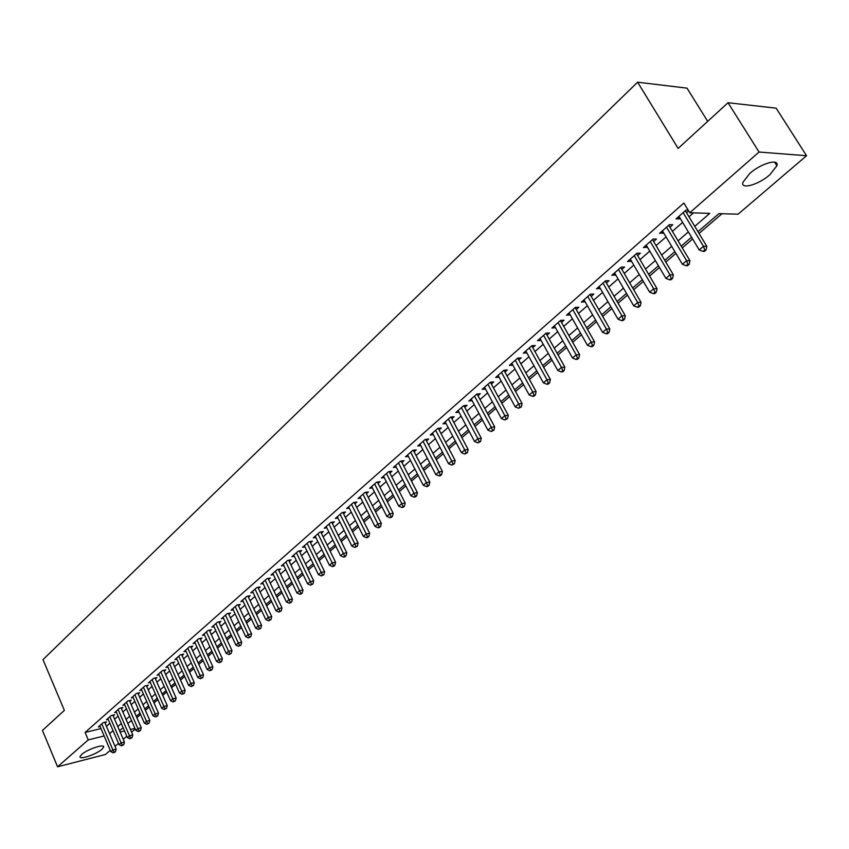 <?xml version="1.0" encoding="UTF-8"?>
<svg xmlns="http://www.w3.org/2000/svg" width="849" height="849" viewBox="0 0 849 849"><rect width="100%" height="100%" fill="white"/><g stroke="black" fill="none" stroke-linecap="round" stroke-linejoin="round"><path stroke-width="1.27" d="M81.684 754.443C87.277 749.274 104.841 743.427 103.62 747.109L101.912 749.306C96.319 754.421 78.915 760.258 80.039 756.597L81.684 754.443M749.741 173.493C761.054 163.284 779.488 158.105 776.888 165.757L769.894 174.714C758.624 184.753 740.487 189.911 742.928 182.302L749.741 173.493M707.684 121.354L687.011 88.137L637.62 82.204L42.991 659.641L64.365 710.358L42.45 730.416L57.562 766.796L88.254 739.893L104.14 735.966M637.62 82.204L678.128 148.416L728.018 102.729L776.135 108.163L806.55 155.717L738.099 214.181L718.923 213.619L697.952 231.713M136.869 717.681L140.563 714.487M145.381 710.348L149.159 707.09M153.998 702.919L157.872 699.587M162.732 695.395L166.691 691.999M171.583 687.775L175.616 684.305M180.54 680.06L184.657 676.515M189.603 672.249L193.827 668.619M198.804 664.332L203.102 660.618M208.111 656.309L212.515 652.52M217.546 648.19L222.045 644.317M227.108 639.955L231.703 635.997M236.786 631.614L241.487 627.56M246.603 623.155L251.41 619.017M256.557 614.58L261.46 610.357M266.639 605.899L271.659 601.57M276.87 597.091L281.995 592.676M287.238 588.155L292.47 583.645M297.744 579.103L303.104 574.497M308.399 569.923L313.875 565.211M319.203 560.616L324.806 555.798M330.165 551.181L335.886 546.247M341.287 541.598L347.135 536.557M352.568 531.888L358.543 526.73M364.009 522.029L370.122 516.765M375.619 512.032L381.87 506.641M387.399 501.876L393.787 496.378M399.359 491.582L405.886 485.957M411.489 481.128L418.175 475.376M423.81 470.516L430.645 464.636M436.312 459.755L443.305 453.727M449.004 448.813L456.157 442.658M461.898 437.713L469.21 431.409M474.994 426.431L482.476 419.99M488.292 414.981L495.943 408.39M501.801 403.339L509.623 396.6M515.523 391.527L523.525 384.629M529.458 379.514L537.661 372.456M543.625 367.309L552.02 360.093M558.026 354.914L566.612 347.517M572.661 342.306L581.448 334.739M587.54 329.486L596.529 321.739M602.663 316.454L611.874 308.527M618.051 303.21L627.475 295.091M633.694 289.732L643.34 281.422M649.602 276.031L659.482 267.52M665.786 262.086L675.91 253.373M682.256 247.908L692.614 238.983M699.014 233.464L721.958 213.704M135.224 729.047L131.584 732.156M126.809 736.242L123.254 739.277M118.499 743.342L115.018 746.313M110.285 750.346L105.425 754.496L57.562 766.796M105.074 723.115L106.496 721.873L103.185 722.669L98.346 726.924L100.097 726.5M113.214 715.972L114.647 714.72L111.336 715.505L106.433 719.814L108.216 719.39M121.449 708.745L122.903 707.472L119.582 708.246L114.615 712.619L116.43 712.184M129.791 701.423L131.255 700.138L127.934 700.903L122.903 705.328L124.739 704.893M138.238 694.015L139.724 692.71L136.392 693.474L131.298 697.942L133.166 697.517M146.781 686.501L148.288 685.185L144.946 685.939L139.798 690.47L141.687 690.035M155.441 678.903L156.969 677.566L153.616 678.309L148.405 682.904L150.315 682.469M164.207 671.209L165.757 669.85L162.403 670.593L157.118 675.231L159.06 674.806M173.09 663.409L174.65 662.04L171.296 662.772L165.948 667.473L167.922 667.038M182.079 655.513L183.671 654.123L180.306 654.844L174.883 659.609L176.889 659.174M191.195 647.522L192.797 646.11L189.433 646.821L183.936 651.65L185.973 651.215M200.428 639.414L202.051 637.992L198.677 638.692L193.116 643.574L195.185 643.149M209.777 631.21L211.422 629.756L208.047 630.446L202.412 635.402L204.513 634.967M219.254 622.89L220.92 621.426L217.535 622.105L211.826 627.124L213.959 626.689M228.848 614.464L230.546 612.978L227.15 613.647L221.366 618.73L223.531 618.295M238.58 605.921L240.299 604.414L236.903 605.072L231.034 610.229L233.242 609.794M248.439 597.261L250.179 595.733L246.783 596.38L240.84 601.612L243.079 601.177M258.436 588.484L260.197 586.935L256.801 587.572L250.773 592.867L253.044 592.443M268.571 579.591L270.353 578.02L266.947 578.647L260.845 584.016L263.158 583.592M278.843 570.581L280.648 568.989L277.241 569.594L271.054 575.038L273.399 574.614M289.254 561.433L291.09 559.82L287.673 560.414L281.401 565.933L283.789 565.519M299.814 552.168L301.671 550.534L298.254 551.107L291.897 556.711L294.327 556.286M310.522 542.766L312.411 541.11L308.994 541.673L302.531 547.35L305.014 546.936M321.378 533.236L323.299 531.548L319.871 532.1L313.323 537.863L315.849 537.449M332.394 523.557L334.336 521.859L330.908 522.39L324.265 528.237L326.833 527.823M343.569 513.751L345.543 512.021L342.115 512.541L335.376 518.463L337.987 518.06M354.903 503.807L356.898 502.046L353.471 502.555L346.636 508.562L349.3 508.169M366.397 493.704L368.434 491.932L364.996 492.409L358.066 498.512L360.772 498.119M378.07 483.463L380.129 481.659L376.691 482.126L369.655 488.313L372.414 487.931M389.914 473.073L391.994 471.237L388.566 471.683L381.424 477.966L384.236 477.594M401.927 462.525L404.05 460.657L400.611 461.092L393.363 467.47L396.228 467.099M414.121 451.817L416.275 449.928L412.847 450.331L405.482 456.804L408.411 456.444M426.506 440.939L428.692 439.029L425.253 439.411L417.782 445.99L420.764 445.64M439.082 429.902L441.3 427.96L437.861 428.331L430.273 435.006L433.319 434.656M451.838 418.706L454.098 416.721L450.66 417.071L442.955 423.853L446.065 423.524M464.806 407.318L467.088 405.313L463.66 405.642L455.839 412.518L459.001 412.211M477.966 395.761L480.29 393.724L476.862 394.032L468.913 401.015L472.15 400.717M491.338 384.024L493.704 381.954L490.266 382.241L482.2 389.341L485.501 389.054M504.922 372.106L507.32 369.994L503.892 370.26L495.699 377.465L499.074 377.2M518.718 359.987L521.159 357.853L517.731 358.087L509.4 365.41L512.849 365.144M532.737 347.676L535.22 345.511L531.803 345.713L523.334 353.163L526.826 352.866M546.989 335.175L549.505 332.957L546.098 333.148L537.491 340.714L541.046 340.396M561.476 322.461L564.033 320.211L560.627 320.36L551.882 328.054L555.479 327.714M576.195 309.535L578.795 307.253L575.389 307.37L566.506 315.191L570.167 314.83M591.159 296.397L593.801 294.072L590.405 294.168L581.374 302.117L585.088 301.724M606.377 283.035L609.073 280.679L605.677 280.743L596.486 288.819L600.264 288.405M621.85 269.451L624.588 267.053L621.213 267.085L611.864 275.309L615.705 274.853M637.588 255.634L640.379 253.193L637.005 253.193L627.496 261.556L631.401 261.067M653.603 241.583L656.436 239.089L653.072 239.057L643.393 247.568L647.363 247.048M669.893 227.277L672.769 224.752L669.415 224.688L659.577 233.337L663.61 232.796M130.29 721.459L131.775 721.098M694.737 226.396L709.775 213.354L689.759 212.759L683.87 203.028L85.091 732.443L100.989 728.58M106.443 726.309L109.892 723.295M114.594 719.177L118.117 716.1M122.84 711.961L126.437 708.819M131.202 704.659L134.874 701.444M139.65 697.262L143.417 693.973M148.214 689.77L152.056 686.416M156.895 682.182L160.811 678.754M165.672 674.499L169.683 670.997M174.565 666.72L178.661 663.143M183.575 658.845L187.767 655.184M192.702 650.865L196.989 647.118M201.956 642.778L206.328 638.957M211.316 634.585L215.784 630.68M220.814 626.286L225.378 622.285M230.429 617.87L235.099 613.785M240.171 609.349L244.947 605.178M250.052 600.71L254.923 596.444M260.07 591.944L265.047 587.593M270.215 583.072L275.309 578.615M280.51 574.073L285.71 569.52M290.942 564.946L296.259 560.298M301.522 555.692L306.956 550.937M312.252 546.31L317.802 541.46M323.129 536.801L328.807 531.835M334.166 527.144L339.971 522.071M345.352 517.359L351.284 512.17M356.707 507.426L362.778 502.12M368.233 497.355L374.43 491.921M379.928 487.124L386.263 481.585M391.782 476.745L398.266 471.078M403.827 466.218L410.46 460.423M416.052 455.531L422.834 449.599M428.458 444.685L435.388 438.615M441.056 433.669L448.145 427.461M453.844 422.484L461.092 416.137M466.823 411.118L474.251 404.633M480.014 399.582L487.613 392.949M493.418 387.866L501.175 381.074M507.023 375.958L514.972 369.018M520.851 363.871L528.98 356.76M534.902 351.582L543.222 344.312M549.186 339.091L557.697 331.651M563.694 326.398L572.406 318.778M578.445 313.493L587.37 305.704M593.451 300.376L602.578 292.396M608.701 287.047L618.04 278.875M624.206 273.484L633.768 265.111M639.976 259.688L649.772 251.124M656.022 245.648L666.051 236.882M672.344 231.374L682.617 222.396M688.953 216.845L693.506 212.876M688.157 210.117L686.056 210.053L676.037 218.862L679.38 218.946L680.145 218.278M686.47 212.728L688.603 210.849M728.018 102.729L759.059 152.035L806.55 155.717M85.091 732.443L88.254 739.893M689.759 212.759L759.059 152.035M109.606 733.685L113.066 730.681M117.788 726.585L121.322 723.528M126.066 719.411L129.685 716.28M134.45 712.141L138.143 708.936M142.94 704.776L146.718 701.507M151.547 697.326L155.399 693.983M160.249 689.77L164.186 686.363M169.068 682.129L173.09 678.638M177.993 674.393L182.111 670.827M187.045 666.55L191.248 662.899M196.204 658.601L200.502 654.876M205.49 650.557L209.883 646.747M214.893 642.396L219.382 638.512M224.423 634.139L229.007 630.16M234.08 625.766L238.771 621.701M243.875 617.276L248.661 613.127M253.787 608.68L258.68 604.435M263.848 599.956L268.846 595.627M274.036 591.127L279.151 586.691M284.373 582.159L289.594 577.638M294.847 573.086L300.185 568.448M305.47 563.874L310.925 559.141M316.242 554.535L321.824 549.696M327.173 545.058L332.872 540.113M338.252 535.454L344.089 530.392M349.501 525.701L355.455 520.533M360.899 515.81L366.991 510.536M372.478 505.781L378.707 500.379M384.215 495.604L390.582 490.075M396.133 485.267L402.649 479.621M408.231 474.782L414.885 469.009M420.51 464.138L427.312 458.237M432.969 453.334L439.931 447.296M445.619 442.361L452.75 436.184M458.471 431.228L465.761 424.903M471.513 419.915L478.974 413.452M484.768 408.422L492.399 401.81M498.225 396.759L506.025 389.988M511.905 384.905L519.885 377.985M525.796 372.86L533.968 365.77M539.911 360.613L548.274 353.375M554.259 348.175L562.813 340.757M568.841 335.535L577.596 327.947M583.666 322.684L592.634 314.915M598.747 309.609L607.916 301.66M614.071 296.322L623.453 288.182M629.65 282.813L639.265 274.482M645.505 269.069L655.343 260.537M661.626 255.093L671.708 246.348M678.033 240.872L688.359 231.915M120.123 732.018L124.516 730.936M130.428 729.471L134.927 728.357M691.564 237.221L681.206 246.157M674.859 251.622L664.756 260.346M658.453 265.779L648.583 274.301M642.322 279.703L632.685 288.013M626.477 293.372L617.053 301.501M610.887 306.818L601.686 314.756M595.563 320.041L586.574 327.799M580.493 333.052L571.717 340.619M565.667 345.84L557.093 353.237M551.086 358.416L542.702 365.643M536.738 370.79L528.545 377.858M522.623 382.973L514.621 389.882M508.731 394.955L500.91 401.704M495.063 406.756L487.411 413.346M481.606 418.366L474.124 424.808M468.351 429.796L461.049 436.099M455.308 441.045L448.166 447.211M442.467 452.135L435.484 458.152M429.817 463.045L422.982 468.935M417.358 473.795L410.683 479.558M405.079 484.376L398.552 490.011M392.991 494.808L386.603 500.316M381.084 505.091L374.834 510.472M369.347 515.216L363.234 520.479M357.779 525.191L351.804 530.349M346.381 535.029L340.534 540.07M335.143 544.718L329.423 549.653M324.063 554.28L318.471 559.109M313.143 563.704L307.667 568.427M302.371 572.99L297.023 577.607M291.759 582.149L286.527 586.67M281.284 591.191L276.169 595.605M270.958 600.094L265.949 604.424M260.77 608.882L255.867 613.116M250.731 617.552L245.923 621.691M240.808 626.106L236.118 630.16M231.034 634.543L226.439 638.512M221.377 642.873L216.888 646.747M211.857 651.087L207.464 654.876M202.455 659.195L198.157 662.91M193.179 667.197L188.966 670.827M184.031 675.093L179.903 678.659M174.99 682.893L170.957 686.374M166.064 690.598L162.117 694.004M157.256 698.196L153.393 701.529M148.554 705.699L144.776 708.957M139.968 713.107L136.264 716.301M131.478 720.43L127.859 723.55M123.105 727.657L119.56 730.713M678.192 216.962L679.38 218.946M661.764 231.416L662.931 233.39M645.611 245.626L646.768 247.579M629.735 259.592L630.871 261.534M614.124 273.314L615.249 275.256M598.768 286.813L599.882 288.745M583.677 300.09L584.77 302.011M568.83 313.143L569.912 315.053M554.227 325.995L555.288 327.884M539.858 338.624L540.909 340.513M525.722 351.062L526.751 352.94M511.809 363.298L512.828 365.166M683.116 212.632L703.481 246.316L699.226 249.946L678.945 216.304M685.313 210.701L706.803 246.337L703.481 246.316L704.734 249.946L703.025 251.389L704.362 251.4L706.06 249.946L704.734 249.946M706.06 249.946L706.803 246.337M699.226 249.946L703.025 251.389M666.539 227.214L686.597 260.717L682.416 264.283L662.432 230.822M668.757 225.272L689.929 260.696L686.597 260.717L687.849 264.304L686.172 265.726L687.51 265.705L689.186 264.294L687.849 264.304M689.186 264.294L689.929 260.696M682.416 264.283L686.172 265.726M650.238 241.551L669.999 274.864L665.903 278.366L646.206 245.096M652.488 239.577L673.342 274.811L669.999 274.864L671.262 278.408L669.617 279.799L670.954 279.777L672.599 278.376L671.262 278.408M672.599 278.376L673.342 274.811M665.903 278.366L669.617 279.799M634.224 255.645L653.698 288.766L649.665 292.205L630.255 259.125M636.485 253.639L657.052 288.681L653.698 288.766L654.961 292.268L653.348 293.637L654.685 293.605L656.298 292.226L654.961 292.268M656.298 292.226L657.052 288.681M649.665 292.205L653.348 293.637M618.475 269.494L637.673 302.435L633.704 305.82L614.58 272.911M620.768 267.467L641.027 302.318L637.673 302.435L638.936 305.895L637.344 307.242L638.692 307.189L640.273 305.842L638.936 305.895M640.273 305.842L641.027 302.318M633.704 305.82L637.344 307.242M602.992 283.11L621.914 315.87L618.019 319.192L599.161 286.474M605.305 281.072L625.289 315.722L621.914 315.87L623.177 319.288L621.617 320.614L622.964 320.551L624.524 319.224L623.177 319.288M624.524 319.224L625.289 315.722M618.019 319.192L621.617 320.614M587.763 296.492L606.419 329.083L602.588 332.352L583.995 299.803M590.108 294.433L609.805 328.903L606.419 329.083L607.693 332.458L606.154 333.763L607.502 333.689L609.041 332.383L607.693 332.458M609.041 332.383L609.805 328.903M602.588 332.352L606.154 333.763M572.788 309.662L591.191 342.073L587.423 345.278L569.085 312.92M575.155 307.593L594.576 341.86L591.191 342.073L592.453 345.405L590.946 346.689L592.305 346.604L593.812 345.32L592.453 345.405M593.812 345.32L594.576 341.86M587.423 345.278L590.946 346.689M558.069 322.62L576.206 354.84L572.502 358.002L554.418 325.825M560.446 320.519L579.602 354.606L576.206 354.84L577.479 358.14L575.993 359.403L577.352 359.307L578.838 358.045L577.479 358.14M578.838 358.045L579.602 354.606M572.502 358.002L575.993 359.403M543.572 335.355L561.476 367.405L557.825 370.514L539.996 338.507M545.971 333.243L564.872 367.15L561.476 367.405L562.738 370.673L561.285 371.915L562.643 371.809L564.097 370.567L562.738 370.673M564.097 370.567L564.872 367.15M557.825 370.514L561.285 371.915M529.32 347.888L546.979 379.768L543.392 382.825L525.796 350.998M531.739 345.766L550.375 379.482L546.979 379.768L548.252 382.995L546.809 384.215L548.167 384.098L549.611 382.878L548.252 382.995M549.611 382.878L550.375 379.482M543.392 382.825L546.809 384.215M515.301 360.231L532.716 391.93L529.182 394.944L511.83 363.276M517.731 358.087L536.122 391.622L532.716 391.93L533.989 395.125L532.567 396.324L533.936 396.196L535.348 394.997L533.989 395.125M535.348 394.997L536.122 391.622M529.182 394.944L532.567 396.324M501.494 372.371L518.675 403.901L515.205 406.862L498.076 375.375M503.956 370.249L522.093 403.562L518.675 403.901L519.949 407.053L518.559 408.242L521.318 406.926L519.949 407.053M521.318 406.926L522.093 403.562M515.205 406.862L518.559 408.242M487.91 384.31L504.868 415.681L501.451 418.589L484.546 387.271M490.404 382.23L508.275 415.32L504.868 415.681L506.142 418.801L504.773 419.968L507.5 418.653L506.142 418.801M507.5 418.653L508.275 415.32M501.451 418.589L504.773 419.968M474.538 396.08L491.274 427.27L487.91 430.135L471.227 398.988M477.053 394.01L494.691 426.888L491.274 427.27L492.547 430.358L491.2 431.504L493.906 430.21L492.547 430.358M493.906 430.21L494.691 426.888M487.91 430.135L491.2 431.504M461.368 407.658L477.891 438.678L474.58 441.501L458.11 410.523M463.915 405.62L481.309 438.275L477.891 438.678L479.165 441.735L477.838 442.87L480.534 441.576L479.165 441.735M480.534 441.576L481.309 438.275M474.58 441.501L477.838 442.87M448.41 419.056L464.711 449.917L461.453 452.697L445.194 421.879M450.978 417.039L468.139 449.492L464.711 449.917L465.984 452.942L464.679 454.056L467.353 452.772L465.984 452.942M467.353 452.772L468.139 449.492M461.453 452.697L464.679 454.056M435.643 430.284L451.742 460.975L448.527 463.713L432.481 433.064M438.243 428.289L455.16 460.529L451.742 460.975L453.016 463.968L451.732 465.061L454.385 463.787L453.016 463.968M454.385 463.787L455.16 460.529M448.527 463.713L451.732 465.061M423.067 441.342L438.965 471.864L435.802 474.57L419.958 444.08M425.689 439.368L442.393 471.407L438.965 471.864L440.238 474.835L438.975 475.907L440.344 475.727L441.607 474.644L440.238 474.835M441.607 474.644L442.393 471.407M435.802 474.57L438.975 475.907M410.693 452.23L426.389 482.593L423.269 485.257L407.626 454.926M413.336 450.278L429.806 482.115L426.389 482.593L427.652 485.532L426.41 486.594L427.779 486.392L429.021 485.331L427.652 485.532M429.021 485.331L429.806 482.115M423.269 485.257L426.41 486.594M398.489 462.96L413.994 493.163L410.927 495.784L395.475 465.613M401.163 461.018L417.411 492.664L413.994 493.163L415.267 496.071L414.036 497.111L415.405 496.909L416.636 495.869L415.267 496.071M416.636 495.869L417.411 492.664M410.927 495.784L414.036 497.111M386.475 473.519L401.789 503.574L398.765 506.153L383.504 476.14M389.16 471.609L405.206 503.054L401.789 503.574L403.052 506.45L401.842 507.479L403.211 507.267L404.421 506.237L403.052 506.45M404.421 506.237L405.206 503.054M398.765 506.153L401.842 507.479M374.632 483.941L389.755 513.825L386.783 516.372L371.703 486.519M377.349 482.041L393.183 513.295L389.755 513.825L391.028 516.68L389.84 517.688L391.198 517.476L392.397 516.457L391.028 516.68M392.397 516.457L393.183 513.295M386.783 516.372L389.84 517.688M362.969 494.192L377.911 523.929L374.971 526.433L360.082 496.739M365.696 492.314L381.328 523.377L377.911 523.929L379.174 526.751L377.996 527.749L379.365 527.526L380.543 526.529L379.174 526.751M380.543 526.529L381.328 523.377M374.971 526.433L377.996 527.749M351.475 504.306L366.227 533.894L363.34 536.356L348.621 506.811M353.449 502.566L354.224 502.459L369.655 533.321L366.227 533.894L367.5 536.685L366.344 537.672L367.713 537.438L368.869 536.451L367.5 536.685M368.869 536.451L369.655 533.321M363.34 536.356L366.344 537.672M340.141 514.271L354.723 543.7L351.868 546.13L337.329 516.744M342.9 512.425L358.14 543.116L354.723 543.7L355.986 546.469L354.85 547.435L357.355 546.236L355.986 546.469M357.355 546.236L358.14 543.116M351.868 546.13L354.85 547.435M328.966 524.098L343.378 553.378L340.566 555.766L326.196 526.529M331.747 522.262L346.795 552.773L343.378 553.378L344.641 556.116L343.516 557.071L344.885 556.827L346.01 555.872L344.641 556.116M346.01 555.872L346.795 552.773M340.566 555.766L343.516 557.071M317.961 533.788L332.203 562.908L329.433 565.264L315.234 536.186M320.752 531.962L335.61 562.293L332.203 562.908L333.466 565.625L332.352 566.559L333.721 566.315L334.824 565.37L333.466 565.625M334.824 565.37L335.61 562.293M329.433 565.264L332.352 566.559M307.105 543.328L321.177 572.311L318.449 574.635L304.409 545.695M309.917 541.513L324.594 571.674L321.177 572.311L322.44 574.996L321.346 575.919L323.809 574.741L322.44 574.996M323.809 574.741L324.594 571.674M318.449 574.635L321.346 575.919M296.397 552.741L310.309 581.576L307.614 583.868L293.743 555.076M299.219 550.948L313.716 580.928L310.309 581.576L311.572 584.229L310.49 585.152L312.931 583.974L311.572 584.229M312.931 583.974L313.716 580.928M307.614 583.868L310.49 585.152M285.837 562.027L299.591 590.713L296.938 592.973L283.226 564.33M288.681 560.244L302.997 590.055L299.591 590.713L300.854 593.345L299.793 594.247L301.151 593.982L302.212 593.08L300.854 593.345M302.212 593.08L302.997 590.055M296.938 592.973L299.793 594.247M275.426 571.186L289.031 599.723L286.41 601.952L272.847 573.457M278.281 569.403L292.427 599.054L289.031 599.723L290.284 602.334L289.233 603.225L291.642 602.058L290.284 602.334M291.642 602.058L292.427 599.054M286.41 601.952L289.233 603.225M265.164 580.217L278.61 608.606L276.021 610.802L262.617 582.456M268.029 578.445L282.006 607.926L278.61 608.606L279.862 611.195L278.833 612.076L281.221 610.919L279.862 611.195M281.221 610.919L282.006 607.926M276.021 610.802L278.833 612.076M255.04 589.121L268.326 617.372L265.779 619.537L252.524 591.329M257.905 587.37L271.722 616.682L268.326 617.372L269.579 619.929L268.56 620.799L270.937 619.653L269.579 619.929M270.937 619.653L271.722 616.682M265.779 619.537L268.56 620.799M245.043 597.908L258.192 626.01L255.676 628.154L242.57 600.084M247.929 596.168L261.588 625.31L258.192 626.01L259.444 628.557L258.436 629.406L260.802 628.271L259.444 628.557M260.802 628.271L261.588 625.31M255.676 628.154L258.436 629.406M235.184 606.579L248.195 634.543L245.711 636.654L232.743 608.722M238.081 604.838L251.58 633.832L248.195 634.543L249.436 637.058L248.449 637.907L250.795 636.771L249.436 637.058M250.795 636.771L251.58 633.832M245.711 636.654L248.449 637.907M225.463 615.132L238.325 642.958L235.873 645.038L223.054 617.255M228.36 613.403L241.71 642.226L238.325 642.958L239.567 645.452L238.59 646.291L240.925 645.166L239.567 645.452M240.925 645.166L241.71 642.226M235.873 645.038L238.59 646.291M215.869 623.569L228.583 651.257L226.174 653.316L213.492 625.66M218.777 621.85L231.968 650.525L228.583 651.257L229.835 653.73L228.869 654.558L231.183 653.433L229.835 653.73M231.183 653.433L231.968 650.525M226.174 653.316L228.869 654.558M206.392 631.9L218.978 659.45L216.601 661.477L204.047 633.959M209.31 630.191L222.353 658.707L218.978 659.45L220.22 661.902L219.265 662.708L221.568 661.604L220.22 661.902M221.568 661.604L222.353 658.707M216.601 661.477L219.265 662.708M197.053 640.114L209.501 667.537L207.145 669.532L194.729 642.152M199.971 638.416L212.866 666.773L209.501 667.537L210.743 669.967L209.799 670.763L212.091 669.659L210.743 669.967M212.091 669.659L212.866 666.773M207.145 669.532L209.799 670.763M187.831 648.233L200.141 675.507L197.828 677.491L185.538 650.238M190.749 646.545L203.505 674.743L200.141 675.507L201.383 677.926L200.449 678.712L202.731 677.619L201.383 677.926M202.731 677.619L203.505 674.743M197.828 677.491L200.449 678.712M178.725 656.235L190.908 683.381L188.616 685.334L176.465 658.23M181.654 654.558L194.272 682.607L190.908 683.381L192.139 685.78L191.227 686.554L193.487 685.461L192.139 685.78M193.487 685.461L194.272 682.607M188.616 685.334L191.227 686.554M169.736 664.141L181.792 691.16L179.532 693.081L167.497 666.104M172.665 662.475L185.146 690.375L181.792 691.16L183.023 693.527L182.121 694.302L184.371 693.219L183.023 693.527M184.371 693.219L185.146 690.375M179.532 693.081L182.121 694.302M160.854 671.952L172.793 698.833L170.564 700.733L158.657 673.883M163.793 670.286L176.146 698.037L172.793 698.833L174.024 701.178L173.132 701.943L175.361 700.86L174.024 701.178M175.361 700.86L176.146 698.037M170.564 700.733L173.132 701.943M152.098 679.656L163.91 706.41L161.703 708.289L149.923 681.567M155.038 678.001L167.253 705.604L163.91 706.41L165.141 708.745L164.25 709.488L166.478 708.416L165.141 708.745M166.478 708.416L167.253 705.604M161.703 708.289L164.25 709.488M143.439 687.266L155.134 713.892L152.958 715.739L141.295 689.155M146.389 685.61L158.476 713.075L155.134 713.892L156.365 716.206L155.494 716.938L157.702 715.877L156.365 716.206M157.702 715.877L158.476 713.075M152.958 715.739L155.494 716.938M134.895 694.779L146.474 721.279L144.33 723.104L132.784 696.636M137.846 693.134L149.806 720.461L146.474 721.279L147.694 723.571L146.835 724.303L149.031 723.242L147.694 723.571M149.031 723.242L149.806 720.461M144.33 723.104L146.835 724.303M126.459 702.197L137.92 728.569L135.798 730.373L124.368 704.033M129.419 700.563L141.242 727.742L137.92 728.569L139.14 730.84L138.291 731.562L140.467 730.511L139.14 730.84M140.467 730.511L141.242 727.742M135.798 730.373L138.291 731.562M118.128 709.531L129.472 735.775L127.371 737.558L116.058 711.345M121.089 707.896L132.794 734.937L129.472 735.775L130.693 738.025L129.855 738.747L132.02 737.696L130.693 738.025M132.02 737.696L132.794 734.937M127.371 737.558L129.855 738.747M109.903 716.768L121.131 742.886L119.062 744.647L107.855 718.562M112.853 715.145L124.442 742.047L121.131 742.886L122.341 745.125L121.513 745.825L123.667 744.785L122.341 745.125M123.667 744.785L124.442 742.047M119.062 744.647L121.513 745.825M101.774 723.91L112.885 749.911L110.848 751.652L99.747 725.693M104.724 722.297L116.196 749.073L112.885 749.911L114.106 752.129L113.278 752.83L115.422 751.789L114.106 752.129M115.422 751.789L116.196 749.073M110.848 751.652L113.278 752.83M684.782 211.178L685.536 211.199M668.216 225.738L668.98 225.76M651.936 240.055L652.701 240.065M635.943 254.127L636.708 254.127M620.216 267.955L620.98 267.955M604.743 281.56L605.517 281.539M589.546 294.932L590.31 294.911M574.582 308.091L575.357 308.06M559.873 321.028L560.648 320.986M545.398 333.753L546.172 333.71M531.166 346.275L531.941 346.233M517.147 358.596L517.922 358.543M503.361 370.726L504.136 370.673M489.788 382.666L490.563 382.602M476.427 394.414L477.202 394.35M463.267 405.981L464.053 405.907M450.32 417.379L451.095 417.294M437.564 428.596L438.339 428.512M424.999 439.644L425.784 439.549M412.625 450.522L413.41 450.426M400.441 461.24L401.216 461.145M388.428 471.8L389.213 471.704M376.595 482.211L377.381 482.105M364.943 492.462L365.717 492.356M103.62 747.109L103.281 746.313M776.888 165.757L774.606 162.148"/></g></svg>
